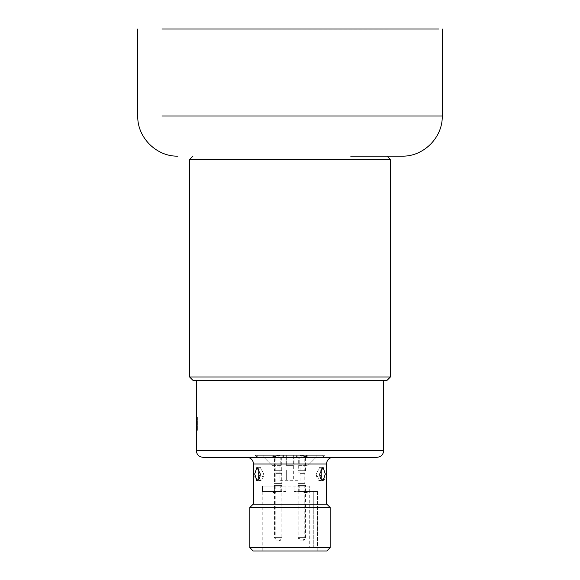 <?xml version="1.0" encoding="UTF-8"?>
<svg xmlns="http://www.w3.org/2000/svg" width="580" height="580" viewBox="0 0 580 580"><rect width="100%" height="100%" fill="white"/><g stroke="black" fill="none" stroke-linecap="round" stroke-linejoin="round"><path stroke-width="0.43" stroke-dasharray="2.9 2.17" d="M304.783 470.692L298.091 470.692L304.783 470.692L298.091 470.692L304.783 470.692L304.783 457.308L298.091 457.308L304.783 457.308M304.95 457.308L297.924 457.308L304.95 457.308L297.924 457.308L304.95 457.308L304.95 470.692L297.924 470.692L304.95 470.692M298.86 457.308L305.558 457.308L298.86 457.308L305.558 457.308L298.86 457.308L298.86 470.692L305.558 470.692L298.86 470.692M298.693 470.692L305.725 470.692L298.693 470.692L305.725 470.692L298.693 470.692L298.693 457.308L305.725 457.308L298.693 457.308M274.442 470.692L281.14 470.692L274.442 470.692L281.14 470.692L274.442 470.692L274.442 457.308L281.14 457.308L274.442 457.308L281.14 457.308L274.442 457.308L274.673 455.967L274.993 457.308L274.993 455.967L274.913 457.308L273.093 457.308L273.093 455.967L274.913 455.967M274.898 455.967L275.101 457.308L274.898 455.967L274.833 457.308L274.529 455.967L274.166 457.308L273.513 457.308L273.513 455.967L274.166 455.967L273.803 457.308L281.307 457.308L274.275 457.308L281.307 457.308L274.275 457.308L274.275 470.692L281.307 470.692L274.275 470.692M303.043 473.367L304.783 473.367L304.783 483.408L298.091 483.408L298.091 473.367L303.043 473.367M299.758 483.408L303.123 483.408L297.924 483.408L298.091 473.367M303.123 483.408L304.95 483.408L304.783 473.367M299.758 472.925L297.924 472.925M303.123 472.925L304.95 472.925M280.162 473.367L281.909 473.367L281.909 483.408L275.217 483.408L275.217 473.367L280.162 473.367M280.242 483.408L276.877 483.408L282.076 483.408L281.909 473.367M276.877 483.408L275.05 483.408L275.217 473.367M276.877 472.925L275.05 472.925M280.242 472.925L282.076 472.925M279.393 473.367L281.14 473.367L281.14 483.408L274.442 483.408L274.442 473.367L279.393 473.367M274.71 483.408L280.872 483.408L274.275 483.408L274.275 472.925L280.872 472.925L274.71 472.925M280.872 472.925L281.307 472.925L281.307 483.408L280.872 483.408M281.909 470.692L275.217 470.692L281.909 470.692L275.217 470.692L281.909 470.692L281.909 457.308L275.217 457.308L281.909 457.308M282.076 457.308L275.05 457.308L282.076 457.308L275.05 457.308L282.076 457.308L282.076 470.692L275.05 470.692L282.076 470.692M197.889 423.849L197.649 417.15L197.649 430.541L197.649 417.15L196.308 417.15L196.308 430.541L197.649 430.541M388.709 29L191.291 29L388.709 29.065M442.25 29L137.75 29M177.9 156.15L384.243 156.15M387.041 156.15L192.959 156.15L387.041 156.15M321.182 468.654L319.718 467.349L316.267 474.041C316.644 478.101 317.796 480.334 319.718 480.733L321.182 479.421M258.078 474.041L260.282 467.349L263.733 474.041L260.282 480.733C258.767 480.334 258.035 478.101 258.078 474.041M321.922 474.041C321.965 478.101 321.233 480.334 319.718 480.733L316.267 474.041L319.718 467.349L321.922 474.041M258.818 479.421L260.282 480.733C262.204 480.334 263.356 478.101 263.733 474.041L260.282 467.349L258.818 468.654M278.473 540.959C281.199 540.959 272.796 540.959 278.473 540.959C281.199 540.959 272.796 540.959 278.473 540.959L279.205 540.959L281.14 537.616L274.442 537.616L276.377 540.959M279.393 537.616L276.189 537.616L279.393 537.616M273.398 491.441L273.398 492.775L272.883 492.775L272.883 491.441L274.42 491.441L274.275 485.416L274.442 486.084L281.14 486.084L281.14 537.616M279.241 540.959C281.967 540.959 273.564 540.959 279.241 540.959C281.967 540.959 273.564 540.959 279.241 540.959L279.973 540.959L281.909 537.616L275.217 537.616L277.146 540.959M280.162 537.616L276.957 537.616L280.162 537.616M276.877 485.416L280.242 485.416L275.05 485.416L275.217 486.084L281.909 486.084L281.909 537.616M274.347 491.441L274.347 492.775L273.688 492.775L275.021 492.775L275.021 491.441L274.275 491.441L274.275 492.775L274.42 491.441L273.528 491.441L273.543 492.775L273.55 491.441L273.528 492.775L273.709 491.441L274.724 491.441L274.84 492.775L274.848 491.441L274.383 491.441L274.383 492.775L274.383 491.441L272.933 491.441L273.398 492.775M273.26 491.441L272.999 492.775L273.912 492.775L273.419 492.775L273.419 491.441M274.275 492.775L273.912 491.441L273.898 492.775L275.021 492.775M274.347 492.775L273.528 492.775L273.528 491.441L274.275 491.441M274.71 492.775L274.71 491.441L280.872 491.441L273.688 491.441L273.738 492.775L273.941 491.441L273.927 492.775L274.558 492.775L274.427 491.441L274.427 492.775M274.811 491.441L274.811 492.775M275.021 491.441L274.383 491.441L274.608 492.775L274.906 491.441L272.999 491.441L274.579 491.441L274.579 492.775L274.579 491.441L274.579 492.775L272.999 492.775L275.326 492.775L274.906 492.775L274.906 491.441L274.427 491.441M274.644 491.441L274.644 492.775M274.978 491.441L274.978 492.775M305.45 491.441L305.776 492.775L305.45 491.441L305.087 492.775L307.269 492.775L305.631 492.775L307.045 492.775L307.045 491.441L307.045 492.775M307.219 491.441L307.219 492.775M306.943 492.775L306.196 492.775L306.805 492.775L306.624 491.441L306.805 492.775M305.776 492.775L306.196 492.775L306.196 491.441L305.776 491.441M307.045 491.441L305.087 491.441L305.45 492.775M305.551 491.441L305.131 491.441L305.131 492.775L305.595 492.775L305.595 491.441L305.551 492.775M305.29 491.441L299.128 491.441L305.906 491.441L305.725 492.775L305.385 491.441M305.725 492.775L306.189 492.775L306.189 491.441L306.624 491.441L306.624 492.775L305.385 492.775M306.805 491.441L305.928 491.441L306.624 491.441L306.632 492.775M306.465 491.441L306.465 492.775M306.9 491.441L306.9 492.775M273.513 492.775L274.485 492.775L273.513 492.775L273.513 491.441L274.485 491.441L273.513 491.441M302.89 540.959C305.617 540.959 297.214 540.959 302.89 540.959C305.617 540.959 297.214 540.959 302.89 540.959L303.623 540.959L305.558 537.616L298.86 537.616L300.795 540.959M303.811 537.616L300.607 537.616L303.811 537.616M299.128 485.416L303.891 485.416L298.693 485.416L298.86 486.084L305.558 486.084L305.558 537.616M302.115 540.959C304.848 540.959 296.445 540.959 302.115 540.959C304.848 540.959 296.445 540.959 302.115 540.959L302.854 540.959L304.783 537.616L298.091 537.616L300.027 540.959M303.043 537.616L299.838 537.616L303.043 537.616M299.758 485.416L303.123 485.416L297.924 485.416L298.091 486.084L304.783 486.084L304.783 537.616M280.8 491.441L262.515 491.441L280.8 491.441L280.8 486.084L280.8 491.441L285.983 491.441L285.983 486.084L262.515 486.084L294.017 486.084L294.017 491.441L299.2 491.441L299.2 486.084L294.017 486.084L309.742 486.084L309.742 491.441L317.485 491.441L317.485 547.65L313.758 547.65L317.485 547.65L317.485 491.441L294.017 491.441L294.017 486.084L285.983 486.084L285.983 491.441L285.983 486.084L285.983 491.441L262.515 491.441L280.8 491.441M280.242 491.441L276.877 491.441L282.076 491.441L281.909 486.084M275.05 485.416L275.05 491.441L276.877 491.441M274.949 491.441L274.949 492.775M274.151 491.441L274.151 492.775M309.742 491.441L299.2 491.441L299.2 486.084L309.742 486.084L309.742 547.65M294.017 491.441L294.017 486.084L294.017 491.441L317.485 491.441L294.017 491.441M280.872 491.441L281.307 491.441L281.307 485.416L274.71 485.416L280.872 485.416M274.485 492.775L274.485 491.441M275.326 491.441L275.326 492.775L275.326 491.441M274.906 491.441L274.906 492.775L274.906 491.441M274.224 491.441L274.224 492.775L274.224 491.441M273.209 491.441L273.209 492.775M272.984 491.441L272.984 492.775M272.883 491.441L272.883 492.775M273.303 491.441L273.303 492.775M274.209 491.441L274.209 492.775M274.558 491.441L274.558 492.775L274.558 491.441M273.97 491.441L273.97 492.775M273.688 491.441L273.688 492.775M273.796 491.441L273.796 492.775M274.028 491.441L274.028 492.775M273.354 491.441L273.354 492.775M272.933 491.441L272.933 492.775M273.05 491.441L273.05 492.775M306.661 491.441L306.661 492.775M306.298 491.441L306.298 492.775M305.993 491.441L305.993 492.775M305.82 491.441L305.82 492.775M305.631 491.441L305.631 492.775M307.269 491.441L307.269 492.775L307.269 491.441M305.087 491.441L305.087 492.775M305.906 491.441L305.906 492.775L305.928 491.441M306.226 491.441L306.226 492.775M306.436 491.441L306.436 492.775M304.188 491.441L304.696 491.441L303.862 491.441L303.862 492.775L304.696 492.775L304.188 492.775M303.862 491.441L303.862 492.775L303.862 491.441M304.471 491.441L304.471 492.775M304.841 491.441L304.841 492.775M305.116 491.441L305.116 492.775L305.116 491.441M304.696 491.441L304.696 492.775M304.522 491.441L304.522 492.775M304.297 491.441L304.297 492.775M304.065 491.441L304.065 492.775M313.758 547.65C308.582 547.65 308.582 547.65 313.758 547.65C308.582 547.65 308.582 547.65 313.758 547.65L313.758 491.441L313.758 547.65M299.128 491.441L298.693 491.441L298.693 485.416M265.625 551L314.375 551L262.225 551L262.225 486.084M317.775 547.65L317.775 551L314.375 551M262.515 491.441L262.515 486.084L262.515 491.441M274.275 485.416L274.71 485.416M280.242 485.416L282.076 485.416M299.758 491.441L303.123 491.441L297.924 491.441L297.924 485.416M303.123 485.416L304.95 485.416L304.95 491.441L303.123 491.441M303.891 485.416L305.725 485.416L305.558 486.084M256.947 480.733L260.282 480.733L256.947 480.733L260.333 474.041L256.947 467.349L254.678 474.041C254.656 478.101 255.41 480.334 256.947 480.733M319.718 480.733L323.053 480.733C324.59 480.334 325.344 478.101 325.322 474.041L323.053 467.349L319.667 474.041L323.053 480.733L319.718 480.733M377 457.308L246.833 457.308M326.475 504.15L253.525 504.15L326.475 504.15M196.308 380.349L383.692 380.349L196.308 380.349M189.617 159.5L390.384 159.5M189.617 377L390.384 377M192.959 380.349L387.041 380.349M253.192 504.15L326.808 504.15M249.85 507.5L330.15 507.5M249.85 547.65L330.15 547.65M253.192 551L326.808 551M303.739 455.3C300.411 455.3 300.411 455.3 303.739 455.3C300.411 455.3 300.411 455.3 303.739 455.3L302.209 456.185L300.679 455.3M280.089 455.3C276.769 455.3 276.769 455.3 280.089 455.3C276.769 455.3 276.769 455.3 280.089 455.3L278.56 456.185L277.03 455.3M302.97 455.3C299.642 455.3 299.642 455.3 302.97 455.3C299.642 455.3 299.642 455.3 302.97 455.3L301.44 456.185L299.911 455.3M279.321 455.3C275.993 455.3 275.993 455.3 279.321 455.3C275.993 455.3 275.993 455.3 279.321 455.3L277.791 456.185L276.261 455.3M293.349 455.3L316.1 455.3L293.349 455.3L316.1 455.3L293.349 455.3L293.349 480.059L293.349 455.3M297.192 455.3L307.226 455.3L297.192 455.3L307.226 455.3L297.192 455.3L297.192 457.308L305.486 457.308L305.29 455.967L305.334 457.308L305.123 455.967L304.87 457.308L304.87 455.967L307.008 455.967L305.37 455.967L306.791 455.967L306.885 457.308L306.791 455.967M296.423 455.3L306.457 455.3L296.423 455.3L306.457 455.3L296.423 455.3L296.423 457.308L306.457 457.308L296.423 457.308M286.65 455.3L263.9 455.3L286.65 455.3L263.9 455.3L286.65 455.3L286.65 465.341L286.65 455.3M272.774 455.3L282.808 455.3L272.774 455.3L282.808 455.3L272.774 455.3L272.774 457.308L274.913 457.308M273.543 455.3L283.576 455.3L273.543 455.3L283.576 455.3L273.543 455.3L273.513 457.308M286.65 470.025L286.65 480.059L286.65 470.025L293.349 470.025L286.65 470.025M286.65 457.308L263.9 457.308L286.65 457.308M293.349 457.308L294.017 457.308L294.017 465.341L285.983 465.341L294.017 465.341L285.983 465.341L294.017 465.341L294.017 457.308L315.788 457.308L293.349 457.308M286.65 465.341L293.349 465.341L286.65 465.341M285.983 457.308L285.983 465.341L285.983 457.308L263.9 457.308L271.933 465.341L280.8 465.341L279.959 465.341L280.8 465.341L280.8 457.308L263.9 457.308L271.933 465.341L280.8 465.341L280.8 457.308L285.983 457.308L285.983 465.341L285.983 457.308M306.544 457.308L305.464 457.308L305.334 455.967L305.341 457.308L305.645 455.967L306.501 455.967L306.363 457.308L306.544 455.967L306.544 457.308L306.544 455.967M306.204 457.308L306.204 455.967L305.645 455.967L305.667 457.308L306.363 457.308L306.363 455.967L305.123 455.967M306.204 455.967L306.965 455.967L306.892 457.308L306.689 455.967M306.791 457.308L305.123 457.308M305.073 455.967L304.971 457.308L305.073 455.967L305.486 455.967L305.515 457.308L305.515 455.967M305.29 457.308L304.87 457.308L304.87 455.967L305.29 455.967M306.639 457.308L306.639 455.967M306.965 457.308L306.965 455.967M274.529 455.967L273.093 455.967L273.093 457.308L274.673 457.308L274.151 457.308L274.151 455.967L275.094 455.967L275.094 457.308L274.978 455.967L275.413 455.967L274.637 455.967L274.898 457.308M274.579 455.967L273.601 455.967L274.579 455.967L274.579 457.308L274.579 455.967L274.579 457.308L273.601 457.308L274.579 457.308L274.579 455.967M273.513 455.967L273.673 457.308M273.557 455.967L273.557 457.308L283.576 457.308L273.137 457.308L273.782 457.308L273.796 455.967L273.137 455.967L273.673 455.967M282.808 455.3L282.808 457.308L274.993 457.308L274.993 455.967L274.978 457.308L275.413 457.308L273.941 457.308L273.941 455.967L273.782 457.308L273.782 455.967L274.623 455.967L274.673 457.308L274.673 455.967L273.941 455.967L273.956 457.308L274.463 457.308L274.463 455.967M274.275 455.967L274.275 457.308L274.478 455.967L274.673 457.308L274.855 455.967L274.833 457.308L274.855 455.967M274.529 457.308L274.478 455.967L275.275 455.967L275.232 457.308M275.05 470.692L275.058 455.967M275.275 457.308L274.833 457.308M274.188 457.308L274.188 455.967M274.971 455.967L274.971 457.308L274.964 455.967M275.217 470.692L275.195 455.967M274.405 457.308L274.405 455.967M274.993 455.967L274.993 457.308L282.221 457.308L272.774 457.308M273.601 455.967L273.601 457.308L273.601 455.967M274.63 457.308L274.63 455.967M274.739 457.308L274.739 455.967M274.173 457.308L274.173 455.967M273.463 457.308L273.463 455.967M273.238 457.308L273.238 455.967M273.137 457.308L273.137 455.967M273.644 457.308L273.644 455.967M274.811 457.308L274.811 455.967L274.811 457.308M274.478 457.308L274.478 455.967M274.224 457.308L274.224 455.967M273.985 457.308L273.985 455.967M274.05 457.308L274.05 455.967M273.187 457.308L273.187 455.967M273.303 457.308L273.303 455.967M304.449 457.308L303.782 457.308L305.036 457.308L304.623 457.308L304.623 455.967L305.036 455.967L303.782 455.967L304.623 455.967L304.623 457.308L304.449 455.967M305.036 457.308L305.036 455.967L305.036 457.308M304.224 457.308L304.224 455.967M303.993 457.308L303.993 455.967M303.782 457.308L303.782 455.967L303.782 457.308M304.116 457.308L304.116 455.967M304.399 457.308L304.399 455.967M304.623 457.308L304.623 455.967M304.768 457.308L304.768 455.967M275.413 457.308L275.413 455.967L275.413 457.308M304.826 457.308L304.826 455.967M305.515 457.308L305.935 457.308L305.964 455.967L305.935 457.308L306.689 457.308M306.37 457.308L306.37 455.967L306.399 457.308M306.175 457.308L306.175 455.967M305.928 457.308L305.928 455.967M306.037 457.308L306.037 455.967M305.725 470.692L305.74 455.967M305.558 470.692L305.558 455.967M305.37 457.308L305.37 455.967M307.008 457.308L307.008 455.967L307.008 457.308M299.2 457.308L316.1 457.308L308.067 465.341L299.2 465.341L300.041 465.341L299.2 465.341L299.2 457.308L294.017 457.308L316.1 457.308L308.067 465.341L299.2 465.341L299.2 457.308M305.073 457.308L297.192 457.308M307.226 455.3L307.226 457.308L305.486 457.308M294.017 457.308L294.017 465.341L294.017 457.308M279.959 465.341L279.959 480.733L300.041 480.733L300.041 465.341M286.65 480.059L293.349 480.059L286.65 480.059M324.8 455.3L255.2 455.3L324.8 455.3L255.2 455.3L324.8 455.3L322.792 457.308L261.225 457.308L322.792 457.308L322.792 455.3L257.208 455.3L257.208 457.308L261.225 457.308M137.75 116L418.006 116M326.475 464L253.525 464M196.308 450.616L383.692 450.616M298.091 470.692L298.091 457.308M297.924 457.308L297.924 470.692M281.14 470.692L281.14 457.308M281.307 457.308L281.307 470.692M274.275 472.925L274.442 473.367M281.307 472.925L281.14 473.367M274.442 486.084L274.442 537.616M275.217 486.084L275.217 537.616M298.86 486.084L298.86 537.616M298.091 486.084L298.091 537.616M281.307 485.416L281.14 486.084M305.725 491.441L305.725 485.416M304.95 485.416L304.783 486.084M256.947 467.349L260.282 467.349L256.947 467.349M319.718 467.349L323.053 467.349L319.718 467.349M263.9 455.3L263.9 457.308M283.576 455.3L283.576 457.308M306.457 455.3L306.457 457.308M316.1 455.3L316.1 457.308M286.65 464L293.349 464L286.65 464M255.2 455.3L257.208 457.308"/><path stroke-width="0.87" d="M161.994 29L438.799 29L161.994 29M161.994 116L442.25 116C442.837 137.409 423.509 156.738 402.099 156.15L350.69 156.15M321.182 479.421L321.182 468.654M258.818 468.654L258.818 479.421M260.333 474.041C259.978 478.101 258.847 480.334 256.947 480.733L254.678 474.041L256.947 467.349L260.333 474.041M319.667 474.041L323.053 467.349L325.322 474.041L323.053 480.733C321.153 480.334 320.022 478.101 319.667 474.041M196.308 380.349L196.308 450.616C196.721 454.669 198.947 456.895 203 457.308L377 457.308C381.053 456.895 383.278 454.669 383.692 450.616L196.308 450.616M253.525 504.15L253.525 464L326.475 464C326.881 459.947 329.114 457.721 333.166 457.308M390.384 377L189.617 377L192.959 380.349L387.041 380.349L390.384 377L390.384 159.5L189.617 159.5L192.959 156.15M189.617 377L189.617 159.5M326.808 504.15L253.192 504.15L249.85 507.5L330.15 507.5L326.808 504.15M249.85 547.65L253.192 551L326.808 551L330.15 547.65L249.85 547.65L249.85 507.5M137.75 29L137.75 116C137.163 137.409 156.491 156.738 177.9 156.15M442.25 116L442.25 29M253.525 464C253.119 459.947 250.886 457.721 246.833 457.308M326.475 504.15L326.475 464M383.692 450.616L383.692 380.349M390.384 159.5L387.041 156.15M330.15 547.65L330.15 507.5"/></g></svg>
